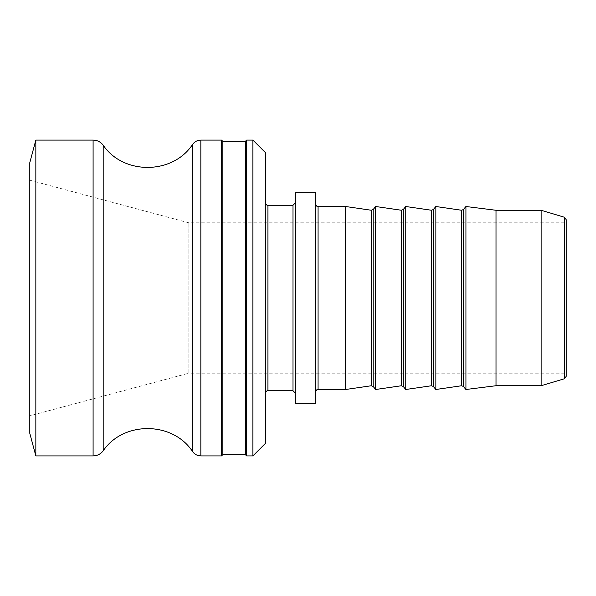 <?xml version="1.0" encoding="UTF-8"?>
<svg xmlns="http://www.w3.org/2000/svg" width="596" height="596" viewBox="0 0 596 596"><rect width="100%" height="100%" fill="white"/><g stroke="black" fill="none" stroke-linecap="round" stroke-linejoin="round"><path stroke-width="0.45" stroke-dasharray="2.98 2.23" d="M566.2 219.656L566.2 376.344M566.2 373.193L566.2 222.807L566.2 373.193L188.828 373.193L188.828 222.807L188.828 373.193L29.8 415.807L29.8 180.193L29.8 415.807M541.138 210.269L541.138 385.731M222.807 141.341L222.807 454.659M221.548 140.09L221.548 455.91M245.366 141.341L245.366 454.659M246.617 455.91L246.617 140.09M252.883 140.09L252.883 455.91M29.8 180.193L188.828 222.807L566.2 222.807M496.014 210.269L496.014 385.731M465.938 206.514L465.938 389.486M435.862 206.514L435.862 389.486M405.779 206.514L405.779 389.486M375.704 206.514L375.704 389.486M345.628 206.514L345.628 389.486M315.545 298L315.545 204.003L315.545 298M315.545 192.724L315.545 403.276M295.497 192.724L295.497 403.276M295.497 393.248L295.497 202.752L295.497 393.248M265.414 298L265.414 393.248L265.414 298M265.414 152.621L265.414 443.379M35.842 140.09L35.842 455.91M29.8 162.648L29.8 433.352M564.412 378.743L564.412 217.257M463.383 209.554L463.383 386.446M461.557 210.246L461.557 385.754M433.307 209.554L433.307 386.446M431.482 210.246L431.482 385.754M403.224 209.554L403.224 386.446M401.406 210.246L401.406 385.754M373.148 209.554L373.148 386.446M371.323 210.246L371.323 385.754M318.055 206.514L318.055 389.486M292.986 205.255L292.986 390.745M267.924 205.255L267.924 390.745M200.837 140.09L200.837 455.91M192.65 144.329L192.65 451.671M103.19 145.193L103.19 450.807M93.095 140.09L93.095 455.91"/><path stroke-width="0.89" d="M566.2 376.344L566.2 219.656L564.412 217.257L564.412 378.743L566.2 376.344M564.412 378.743L541.138 385.731L541.138 210.269L564.412 217.257M222.807 141.341L245.366 141.341L245.366 454.659L222.807 454.659L222.807 141.341L221.548 140.09L221.548 455.91L200.837 455.91L200.837 140.09L221.548 140.09M245.366 141.341L246.617 140.09L246.617 455.91L245.366 454.659M246.617 140.09L252.883 140.09L265.414 152.621L265.414 443.379L252.883 455.91L252.883 140.09M541.138 385.731L496.014 385.731L496.014 210.269L541.138 210.269M496.014 385.731L465.938 389.486L465.938 206.514L496.014 210.269M465.938 389.486L463.383 386.446L463.383 209.554L465.938 206.514M463.383 386.446L461.557 385.754L435.862 389.486L435.862 206.514L461.557 210.246L463.383 209.554M435.862 389.486L433.307 386.446L433.307 209.554L435.862 206.514M433.307 386.446L431.482 385.754L405.779 389.486L405.779 206.514L431.482 210.246L433.307 209.554M405.779 389.486L403.224 386.446L403.224 209.554L405.779 206.514M403.224 386.446L401.406 385.754L375.704 389.486L375.704 206.514L401.406 210.246L403.224 209.554M375.704 389.486L373.148 386.446L373.148 209.554L375.704 206.514M373.148 386.446L371.323 385.754L345.628 389.486L345.628 206.514L371.323 210.246L373.148 209.554M345.628 389.486L318.055 389.486L318.055 206.514L345.628 206.514M315.545 403.276L315.545 192.724L295.497 192.724L295.497 403.276L315.545 403.276M292.986 205.255L292.986 390.745L267.924 390.745L267.924 205.255L292.986 205.255L295.497 202.752M93.095 140.09L93.095 455.91L35.842 455.91L35.842 140.09L93.095 140.09C97.267 140.187 100.635 141.893 103.19 145.193C123.514 175.187 172.9 174.717 192.65 144.329C194.691 141.587 197.418 140.179 200.837 140.09M35.842 455.91L29.8 433.352L29.8 162.648L35.842 140.09M461.557 385.754L461.557 210.246M431.482 385.754L431.482 210.246M401.406 385.754L401.406 210.246M371.323 385.754L371.323 210.246M200.837 455.91C197.418 455.821 194.691 454.413 192.65 451.671L192.65 144.329M192.65 451.671C172.9 421.29 123.528 420.806 103.19 450.807L103.19 145.193M222.807 454.659L221.548 455.91M252.883 455.91L246.617 455.91M318.055 389.486C317.079 389.188 316.245 390.022 315.545 391.997M318.055 206.514C317.079 206.812 316.245 205.978 315.545 204.003M292.986 390.745L295.497 393.248M267.924 390.745C266.948 390.447 266.114 391.281 265.414 393.248M267.924 205.255C266.948 205.553 266.114 204.719 265.414 202.752M93.095 455.91C97.267 455.813 100.635 454.107 103.19 450.807"/></g></svg>

